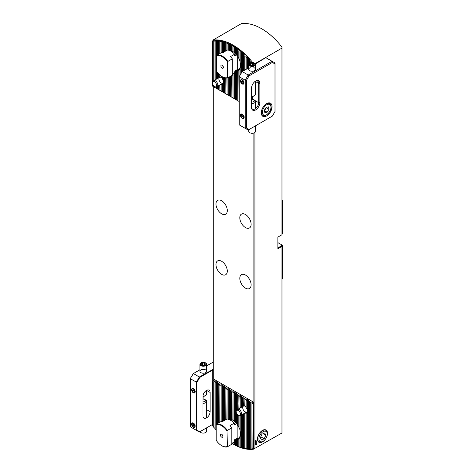 <?xml version="1.0" encoding="UTF-8"?>
<svg xmlns="http://www.w3.org/2000/svg" width="473" height="473" viewBox="0 0 473 473"><rect width="100%" height="100%" fill="white"/><g stroke="black" fill="none" stroke-linecap="round" stroke-linejoin="round"><path stroke-width="0.71" d="M212.602 81.93L212.602 41.594L213.045 40.057A54.762 31.614 60 0 1 252.712 62.542M255.142 63.595L281.967 48.104L281.967 47.123A54.762 31.614 60 0 0 241.313 23.65L213.045 40.057M231.865 75.514L231.865 97.284L231.664 75.633M233.053 73.977L233.053 97.97L232.858 74.095M233.018 97.946L231.865 97.284M213.796 86.074L213.796 86.849L213.991 86.257M213.991 80.552L213.991 41.458A53.603 30.946 -120 0 0 213.796 41.476L213.956 40.128L212.803 41.565A53.603 30.946 -120 0 0 212.602 41.594M213.991 86.967L215.144 87.629M214.984 79.978L214.984 41.423L215.292 40.057L213.991 41.458M215.185 86.878L215.185 87.653L214.984 86.831M213.796 80.664L213.796 41.476M230.475 76.319L230.67 96.593L230.67 76.206M230.67 96.593L231.823 97.261M229.281 77.01L229.482 95.907L229.482 76.892M229.482 95.907L230.635 96.575M228.092 77.696L228.288 95.221L228.288 77.578M228.288 95.221L229.44 95.883M226.898 78.021L227.099 94.529L227.099 77.998M227.099 94.529L228.252 95.197M225.71 77.998L225.905 93.843L225.905 78.021M225.905 93.843L227.058 94.511M215.292 40.057L215.144 40.713M212.602 84.2L212.602 86.163L212.803 84.679M212.803 81.681L212.803 41.565M212.803 86.275L213.956 86.943M214.103 40.116L213.956 40.767M249.738 63.086L249.738 61.484A53.603 30.946 -120 0 0 249.537 61.254L249.845 59.403L248.544 60.118A53.603 30.946 -120 0 0 248.343 59.894L248.656 58.078L247.355 58.806A53.603 30.946 -120 0 0 247.154 58.593L247.462 56.813L246.161 57.552A53.603 30.946 -120 0 0 245.96 57.351L246.273 55.601L244.973 56.358A53.603 30.946 -120 0 0 244.772 56.163L245.079 54.442L243.778 55.205A53.603 30.946 -120 0 0 243.577 55.022L243.891 53.325L242.59 54.111A53.603 30.946 -120 0 0 242.389 53.934L242.696 52.261L241.396 53.059A53.603 30.946 -120 0 0 241.195 52.887L241.508 51.244L240.201 52.06A53.603 30.946 -120 0 0 240.006 51.894L240.166 50.156L239.013 51.102A53.603 30.946 -120 0 0 238.812 50.948L239.125 49.346L237.818 50.191A53.603 30.946 -120 0 0 237.623 50.043L237.783 48.352L236.63 49.328A53.603 30.946 -120 0 0 236.429 49.186L236.742 47.619L235.436 48.506A53.603 30.946 -120 0 0 235.241 48.37L235.4 46.726L234.247 47.726A53.603 30.946 -120 0 0 234.046 47.602L234.36 46.07L233.053 46.993A53.603 30.946 -120 0 0 232.858 46.874L233.018 45.272L231.865 46.301A53.603 30.946 -120 0 0 231.664 46.188L231.977 44.693L230.67 45.65A53.603 30.946 -120 0 0 230.475 45.55L230.635 43.989L229.482 45.047A53.603 30.946 -120 0 0 229.281 44.947L229.594 43.481L228.288 44.486A53.603 30.946 -120 0 0 228.092 44.397L228.252 42.872L227.099 43.965A53.603 30.946 -120 0 0 226.898 43.888L227.058 42.381L225.905 43.498A53.603 30.946 -120 0 0 225.71 43.421L225.869 41.931L224.716 43.067A53.603 30.946 -120 0 0 224.515 43.002L224.675 41.529L223.522 42.688A53.603 30.946 -120 0 0 223.327 42.629L223.487 41.169L222.334 42.351A53.603 30.946 -120 0 0 222.133 42.304L222.292 40.861L221.139 42.067A53.603 30.946 -120 0 0 220.944 42.026L221.104 40.595L219.951 41.831A53.603 30.946 -120 0 0 219.75 41.795L219.91 40.382L218.757 41.642A53.603 30.946 -120 0 0 218.561 41.618L218.721 40.223L217.568 41.512A53.603 30.946 -120 0 0 217.367 41.494L217.527 40.11L216.374 41.435A53.603 30.946 -120 0 0 216.179 41.429L216.338 40.057L215.185 41.417A53.603 30.946 -120 0 0 214.984 41.423M250.737 62.684A53.603 30.946 -120 0 0 250.725 62.667L251.039 60.781L249.738 61.484M233.053 97.97L234.206 98.638M234.247 73.291L234.247 98.656L234.046 73.41M234.247 98.656L235.4 99.324M235.436 71.405L235.436 99.348L235.241 71.376A11.689 6.752 -120 0 0 235.436 71.405L236.742 70.069L236.429 71.429A11.689 6.752 -120 0 0 236.63 71.405L237.931 69.809L237.623 71.169A11.689 6.752 -120 0 0 237.818 71.086L239.125 69.046L238.812 70.459A11.689 6.752 -120 0 0 239.013 70.276L240.314 67L240.006 68.816A11.689 6.752 -120 0 0 240.201 68.313L240.627 65.233L240.201 62.282A11.689 6.752 -120 0 0 240.006 61.549L240.006 51.894M235.548 69.992L235.241 71.376M235.436 99.348L236.589 100.01M236.589 70.719L236.742 70.069M236.63 71.405L236.63 100.034L236.429 71.429M236.63 100.034L237.783 100.702M237.783 70.465L237.931 69.809M237.818 71.086L237.818 100.725L237.623 71.169M237.818 100.725L238.971 101.388M238.971 69.726L239.125 69.046M239.013 70.276L239.013 101.411L238.812 70.459M251.039 60.781L250.891 61.685M252.18 62.513L252.079 62.04L250.927 62.915M251.92 99.306L251.92 96.468M252.121 99.3L252.121 96.474M277.858 248.053L282.316 245.191L282.316 278.597L281.967 279.265M281.967 200.191L282.316 200.457L282.316 233.869L281.967 234.259M233.136 444.1L233.183 444.129A54.762 31.614 60 0 0 253.315 449.232L281.967 433.002L281.967 246.368L277.858 248.739L277.858 237.115L281.967 234.738L281.967 48.104M233.183 444.129A54.762 31.614 60 0 1 233.154 444.117L232.858 443.94A53.603 30.946 -120 0 0 233.053 444.052L234.046 444.585A53.603 30.946 -120 0 0 234.247 444.691L235.241 445.194A53.603 30.946 -120 0 0 235.436 445.288L236.429 445.755A53.603 30.946 -120 0 0 236.63 445.844L237.623 446.27A53.603 30.946 -120 0 0 237.818 446.352L238.812 446.743A53.603 30.946 -120 0 0 239.013 446.819L240.006 447.168A53.603 30.946 -120 0 0 240.201 447.239L241.195 447.553A53.603 30.946 -120 0 0 241.396 447.612L242.389 447.884A53.603 30.946 -120 0 0 242.59 447.937L243.577 448.173A53.603 30.946 -120 0 0 243.778 448.215L245.079 448.8L244.772 448.41A53.603 30.946 -120 0 0 244.973 448.445L246.273 449.013L245.96 448.593A53.603 30.946 -120 0 0 246.161 448.617L247.462 449.173L247.154 448.723A53.603 30.946 -120 0 0 247.355 448.741L248.656 449.285L248.343 448.8A53.603 30.946 -120 0 0 248.544 448.812L249.845 449.338L249.537 448.818A53.603 30.946 -120 0 0 249.738 448.818L251.039 449.332L250.725 448.776A53.603 30.946 -120 0 0 250.927 448.765L252.227 449.267L251.92 448.67A53.603 30.946 -120 0 0 252.121 448.646L253.15 449.102L253.15 403.162L253.877 402.34L253.877 132.984M281.967 245.676L281.967 246.368M236.802 438.601A10.53 6.078 -120 0 0 238.445 438.116A10.53 6.078 -120 0 0 240.621 433.605M234.206 421.088L233.053 420.361A11.689 6.752 -120 0 0 232.858 420.231A10.53 6.078 -120 0 0 228.979 419.468M236.802 69.898A10.53 6.078 -120 0 0 238.445 69.413A10.53 6.078 -120 0 0 240.621 64.907M234.206 52.385L233.053 51.658A11.689 6.752 -120 0 0 232.858 51.527A10.53 6.078 -120 0 0 229.979 50.682M244.772 406.136A3.37 1.945 -120 0 0 243.412 406.13A3.37 1.945 -120 0 0 242.891 408.832A3.37 1.945 -120 0 0 245.097 411.8A3.37 1.945 -120 0 0 246.782 411.965A3.37 1.945 -120 0 0 247.45 410.818M222.292 78.394L221.139 77.507A4.529 2.613 -120 0 0 220.944 77.347A3.37 1.945 -120 0 0 219.584 77.324A3.37 1.945 -120 0 0 219.064 80.026A3.37 1.945 -120 0 0 221.263 82.994A3.37 1.945 -120 0 0 222.949 83.159A3.37 1.945 -120 0 0 223.623 82.012M281.967 199.831L282.393 200.227A54.762 31.614 60 0 1 282.594 200.481L282.316 200.457M282.316 233.869L282.594 200.481M282.316 278.597L282.316 245.191M255.207 443.018L255.787 442.225L256.366 442.344L255.787 443.142L255.201 443.012M256.36 442.344L255.781 442.22L256.366 442.344L255.781 443.136M255.195 440.446L255.657 440.144L256.07 440.883L255.207 440.883L255.308 440.499M256.1 440.369L255.651 440.144L256.005 440.759M256.106 440.801L255.207 440.883M266.453 437.383A7.077 4.086 120 0 0 266.979 431.004A7.077 4.086 120 0 0 262.491 430.371L262.491 430.371A7.077 4.086 120 0 0 257.483 439.039A7.077 4.086 120 0 0 260.28 442.61A7.077 4.086 120 0 0 265.542 438.968M254.923 448.617L254.923 445.264L256.709 444.236L254.923 445.128L254.923 132.405M256.36 441.344L255.733 441.208L256.366 441.35L256.047 441.948L256.23 441.421L255.84 441.327L255.591 442.231L255.207 442.001L255.739 441.214L256.366 441.35L256.041 441.948M256.224 441.421L255.834 441.327L256.224 441.421L255.84 441.327L255.586 442.225L255.207 442.001L255.591 442.231M255.207 444.058L255.787 443.266L256.366 443.384L255.787 444.182L255.201 444.052M256.36 443.384L255.781 443.26L256.366 443.384L255.781 444.177M282.15 245.091L277.858 242.614M234.36 46.07L234.206 46.803M235.548 46.827L235.4 47.566M236.742 47.619L236.589 48.37M237.931 48.465L237.783 49.222M239.125 49.346L238.971 50.114M240.314 50.274L240.166 51.054M241.508 51.244L241.354 52.036M242.696 52.261L242.548 53.065M243.891 53.325L243.743 54.141M245.079 54.442L244.931 55.264M246.273 55.601L246.126 56.441M247.462 56.813L247.314 57.671M248.656 58.078L248.508 58.948M249.845 59.403L249.697 60.29M216.486 40.063L216.338 40.719M217.675 40.122L217.527 40.784M218.869 40.24L218.721 40.903M220.057 40.406L219.91 41.074M221.252 40.625L221.104 41.299M222.44 40.897L222.292 41.571M223.634 41.216L223.487 41.896M224.823 41.577L224.675 42.263M226.017 41.985L225.869 42.676M227.206 42.44L227.058 43.138M228.4 42.937L228.252 43.64M229.594 43.481L229.44 44.184M230.783 44.066L230.635 44.775M231.977 44.693L231.823 45.408M233.165 45.361L233.018 46.088M231.865 443.367L233.165 444.123M217.367 423.666L217.367 384.011L217.675 382.503L216.179 383.325L216.179 430.123A53.603 30.946 -120 0 0 216.202 430.152M216.179 383.325L216.338 381.729L214.984 382.639L214.984 428.757A53.603 30.946 -120 0 0 215.185 428.987L216.338 429.992M214.984 382.639L215.292 381.126L213.796 381.948L213.796 427.326A53.603 30.946 -120 0 0 213.991 427.568L215.144 428.615M213.796 381.948L213.956 380.351L212.602 381.262L212.602 425.83A53.603 30.946 -120 0 0 212.803 426.084L213.956 427.172M212.602 381.262L213.222 379.311L213.222 86.524L239.013 101.411M253.493 449.131L253.493 402.564M254.923 445.128L256.703 444.1M221.636 213.82A8.006 4.624 -120 0 0 225.639 214.216A8.006 4.624 -120 0 0 226.869 207.807A8.006 4.624 -120 0 0 221.636 200.753A8.006 4.624 -120 0 0 217.633 200.357A8.006 4.624 -120 0 0 216.409 206.766A8.006 4.624 -120 0 0 221.636 213.82M245.463 227.578A8.006 4.624 -120 0 0 249.466 227.974A8.006 4.624 -120 0 0 250.696 221.559A8.006 4.624 -120 0 0 245.463 214.511A8.006 4.624 -120 0 0 241.466 214.109A8.006 4.624 -120 0 0 240.237 220.524A8.006 4.624 -120 0 0 245.463 227.578M245.463 288.11A8.006 4.624 -120 0 0 249.466 288.506A8.006 4.624 -120 0 0 250.696 282.097A8.006 4.624 -120 0 0 245.463 275.044A8.006 4.624 -120 0 0 241.466 274.647A8.006 4.624 -120 0 0 240.237 281.057A8.006 4.624 -120 0 0 245.463 288.11M221.636 274.352A8.006 4.624 -120 0 0 225.639 274.748A8.006 4.624 -120 0 0 226.869 268.339A8.006 4.624 -120 0 0 221.636 261.285A8.006 4.624 -120 0 0 217.633 260.889A8.006 4.624 -120 0 0 216.409 267.304A8.006 4.624 -120 0 0 221.636 274.352M233.018 420.302L231.865 419.657A11.689 6.752 -120 0 0 231.664 419.557L230.67 419.149A11.689 6.752 -120 0 0 230.475 419.09L229.482 418.859A11.689 6.752 -120 0 0 229.281 418.836L229.44 419.326L228.288 418.812A11.689 6.752 -120 0 0 228.092 418.83L228.4 419.527M235.4 422.099L234.247 421.266A11.689 6.752 -120 0 0 234.046 421.1L234.046 393.642L234.36 392.135L233.053 393.069L233.053 420.361M236.589 423.365L235.436 422.389A11.689 6.752 -120 0 0 235.241 422.182L235.548 392.821L234.247 393.761L234.247 421.266M237.783 424.949L236.63 423.761A11.689 6.752 -120 0 0 236.429 423.512L236.429 413.006M238.971 427.007L237.818 425.458A11.689 6.752 -120 0 0 237.623 425.144L237.623 414.88M240.166 430.134L239.013 427.645A11.689 6.752 -120 0 0 238.812 427.231L238.812 415.637M235.388 439.417L235.241 440.079A11.689 6.752 -120 0 0 235.436 440.109L236.742 438.767L236.429 440.127A11.689 6.752 -120 0 0 236.63 440.109L237.931 438.512L237.623 439.872A11.689 6.752 -120 0 0 237.818 439.789L239.125 437.75L238.812 439.163A11.689 6.752 -120 0 0 239.013 438.979L240.314 435.698L240.006 437.513A11.689 6.752 -120 0 0 240.201 437.011L240.627 433.93L240.201 430.986A11.689 6.752 -120 0 0 240.006 430.253L240.006 415.584M240.166 436.609L240.314 435.698M238.971 438.43L239.125 437.75M237.783 439.163L237.931 438.512M236.589 439.423L236.742 438.767M233.018 51.604L231.865 50.954A11.689 6.752 -120 0 0 231.664 50.853L230.67 50.451A11.689 6.752 -120 0 0 230.475 50.386L229.482 50.156A11.689 6.752 -120 0 0 229.281 50.132L229.594 50.617M235.4 53.396L234.247 52.562A11.689 6.752 -120 0 0 234.046 52.397L234.046 47.602M236.589 54.661L235.436 53.686A11.689 6.752 -120 0 0 235.241 53.484L235.241 48.37M237.783 56.246L236.63 55.057A11.689 6.752 -120 0 0 236.429 54.809L236.429 49.186M238.971 58.303L237.818 56.754A11.689 6.752 -120 0 0 237.623 56.447L237.623 50.043M240.166 61.431L239.013 58.942A11.689 6.752 -120 0 0 238.812 58.528L238.812 50.948M240.166 67.905L240.314 67M242.182 406.839L241.396 406.236A4.529 2.613 -120 0 0 241.195 406.721L241.23 407.389M244.931 406.201L243.778 405.58A4.529 2.613 -120 0 0 243.577 405.509L243.743 405.917L242.59 405.402A4.529 2.613 -120 0 0 242.389 405.444L242.696 406.745M246.126 407.2L244.973 406.313A4.529 2.613 -120 0 0 244.772 406.153L244.931 398.236L243.778 399.259L243.778 405.58M247.314 409.411L246.161 407.62A4.529 2.613 -120 0 0 245.96 407.354L246.273 399.011L244.973 399.951L244.973 406.313M246.273 412.285L245.96 413.639A4.529 2.613 -120 0 0 246.161 413.597L247.462 410.83L247.154 412.805A4.529 2.613 -120 0 0 247.355 412.32L247.355 410.274A4.529 2.613 -120 0 0 247.154 409.565L247.462 399.703L246.161 400.637L246.161 407.62M244.854 413.077L244.772 413.461A4.529 2.613 -120 0 0 244.973 413.532L246.126 412.29M222.44 83.479L222.133 84.833A4.529 2.613 -120 0 0 222.334 84.797L223.634 82.03L223.327 83.999A4.529 2.613 -120 0 0 223.522 83.52L223.522 81.468A4.529 2.613 -120 0 0 223.327 80.759L223.327 77.294M221.027 84.277L220.944 84.655A4.529 2.613 -120 0 0 221.139 84.726L222.292 83.484M218.349 78.033L217.568 77.436A4.529 2.613 -120 0 0 217.367 77.915L217.397 78.583M221.104 77.401L219.951 76.774A4.529 2.613 -120 0 0 219.75 76.703L219.91 77.111L218.757 76.596A4.529 2.613 -120 0 0 218.561 76.638L218.869 77.939M223.487 80.605L222.334 78.82A4.529 2.613 -120 0 0 222.133 78.548L222.133 76.661A12.215 7.054 -120 0 0 227.543 77.572L227.543 62.046A12.215 7.054 -120 0 0 216.705 55.784L216.705 71.317A12.215 7.054 -120 0 0 222.121 76.656L222.422 76.827A12.635 7.296 -120 0 0 227.844 77.838L227.543 77.572M231.865 419.657L231.823 390.674L230.67 391.691L230.67 419.149M231.664 419.557L231.664 392.265M232.858 420.231L233.053 393.069M232.858 392.957L233.165 391.443L231.865 392.383M233.165 391.443L233.018 392.17M231.664 50.853L231.664 46.188M231.865 50.954L231.865 46.301M232.858 51.527L232.858 46.874M233.053 51.658L233.053 46.993M232.858 443.94L232.858 442.799M233.053 444.052L233.053 442.681M224.675 93.134L223.522 92.466L223.522 83.52M224.515 420.385L224.675 386.547L223.522 387.564L223.522 420.958M224.823 386.63L224.675 387.357M216.179 86.778L216.374 88.339L216.374 86.736M216.374 79.174L216.374 41.435M216.374 88.339L217.527 89.007M216.374 424.417L216.374 383.437M217.675 382.503L217.527 383.231M216.179 79.293L216.179 41.429M215.185 79.866L215.185 41.417M215.185 87.653L216.338 88.321M215.185 428.987L215.185 382.752M216.486 381.817L216.338 382.539M213.991 427.568L213.991 382.066M230.67 50.451L230.67 45.65M231.977 390.757L231.823 391.484M230.475 419.09L230.67 391.691M230.475 50.386L230.475 45.55M230.475 391.579L230.635 389.983L229.482 391.005L229.482 418.859M229.482 50.156L229.482 45.047M230.783 390.071L230.635 390.799M229.281 418.836L229.482 391.005M229.281 50.132L229.281 44.947M229.281 390.893L229.594 389.38L228.288 390.32L228.288 418.812M228.288 50.108L228.288 44.486M229.594 389.38L229.44 390.107M228.092 418.83L228.288 390.32M228.092 50.097L228.092 44.397M228.092 390.201L228.4 388.694L227.099 389.628L227.099 419.019M227.099 50.191L227.099 43.965M228.4 388.694L228.252 389.421M226.898 419.007L227.099 389.628M226.898 50.309L226.898 43.888M226.898 389.516L227.058 387.919L225.905 388.942L225.905 419.581M225.905 50.883L225.905 43.498M227.206 388.008L227.058 388.735M225.71 419.699L225.905 388.942M225.71 50.995L225.71 43.421M224.515 77.749L224.716 93.157L224.716 77.803M224.716 93.157L225.869 93.82M225.71 388.83L226.017 387.316L224.716 388.256L224.716 420.272M224.716 51.569L224.716 43.067M226.017 387.316L225.869 388.043M224.515 51.681L224.515 43.002M223.522 81.468L223.522 77.383M223.522 52.255L223.522 42.688M223.522 92.466L223.327 83.999M223.327 421.076L223.522 387.564M223.327 52.373L223.327 42.629M222.133 84.833L222.334 91.78L222.334 84.797M222.334 91.78L223.487 92.448M223.327 387.452L223.487 385.856L222.334 386.879L222.334 421.384M222.334 78.82L222.334 76.774M222.334 52.42L222.334 42.351M223.634 385.944L223.487 386.672M222.133 421.39L222.334 386.879M222.133 52.444L222.133 42.304M220.944 84.655L221.139 91.094L221.139 84.726M221.139 91.094L222.292 91.756M222.133 386.766L222.44 385.253L221.139 386.193L221.139 421.538M221.139 77.507L221.139 76.023M221.139 52.781L221.139 42.067M222.44 385.253L222.292 385.98M220.944 421.603L221.139 386.193M220.944 77.347L220.944 75.875M220.944 52.899L220.944 42.026M219.75 85.01L219.951 90.402L219.951 84.892M219.951 90.402L221.104 91.07M220.944 386.074L221.252 384.567L219.951 385.501L219.951 422.17M219.951 76.774L219.951 75.077M219.951 53.473L219.951 41.831M221.252 384.567L221.104 385.294M219.75 422.288L219.951 385.501M219.75 76.703L219.75 74.9M219.75 53.585L219.75 41.795M218.561 85.696L218.757 89.716L218.757 85.583M218.757 89.716L219.91 90.384M219.75 385.389L219.91 383.792L218.757 384.815L218.757 422.862M218.757 76.596L218.757 73.924M218.757 54.159L218.757 41.642M220.057 383.881L219.91 384.602M218.561 422.974L218.757 384.815M218.561 76.638L218.561 73.705M218.561 54.277L218.561 41.618M217.367 86.388L217.568 89.03L217.568 86.269M217.568 89.03L218.721 89.693M218.561 384.703L218.869 383.189L217.568 384.129L217.568 423.548M217.568 77.436L217.568 72.523M217.568 54.844L217.568 41.512M218.869 383.189L218.721 383.916M217.367 77.915L217.367 72.257M217.367 54.963L217.367 41.494M215.292 381.126L215.144 381.853M212.803 426.084L212.803 381.374M214.103 380.44L213.956 381.167M241.195 406.721L241.508 396.262L240.201 397.196L240.201 407.98M241.508 396.262L241.354 396.989M248.343 448.8L248.343 401.896L248.656 400.389L247.355 401.323L247.355 410.274M248.656 400.389L248.508 401.116M248.343 68.047L248.343 59.894M248.544 67.935L248.544 60.118M248.544 448.812L248.343 401.896M249.537 448.818L249.537 402.588L249.845 401.074L248.544 402.015M249.845 401.074L249.697 401.802M249.537 63.211L249.537 61.254M249.738 448.818L249.537 402.588M250.725 448.776L250.725 403.274L251.039 401.766L249.738 402.7M250.927 448.765L250.725 403.274M234.36 392.135L234.206 392.862M234.046 444.585L234.046 442.107M234.247 444.691L234.247 439.979M234.247 52.562L234.247 47.726M235.548 392.821L235.4 393.548M235.241 445.194L235.241 440.079M235.436 445.288L235.436 440.109M235.436 422.389L235.241 394.328M235.436 53.686L235.436 48.506M236.429 410.735L236.742 393.506L235.436 394.447M236.742 393.506L236.589 394.234M236.429 445.755L236.429 440.127M236.63 445.844L236.63 440.109M236.63 423.761L236.63 413.485M236.63 410.481L236.429 395.02M236.63 55.057L236.63 49.328M237.623 409.47L237.931 394.198L236.63 395.132M237.931 394.198L237.783 394.925M237.623 446.27L237.623 439.872M237.818 425.458L237.818 415.063M237.818 409.358L237.623 395.706M237.818 446.352L237.818 439.789M237.818 56.754L237.818 50.191M238.812 408.784L239.125 394.884L237.818 395.824M239.125 394.884L238.971 395.611M238.812 446.743L238.812 439.163M239.013 427.645L239.013 415.684M239.013 408.666L238.812 396.392M239.013 446.819L239.013 438.979M239.013 58.942L239.013 51.102M240.006 408.093L240.314 395.57L239.013 396.51M240.314 395.57L240.166 396.297M240.006 75.237L240.006 68.816M240.006 447.168L240.006 437.513M240.201 74.894L240.201 68.313M240.201 430.986L240.201 415.542M240.201 447.239L240.201 437.011M240.201 62.282L240.201 52.06M241.195 73.173L241.195 52.887M241.195 447.553L241.195 415.188M241.396 72.83L241.396 53.059M241.396 406.236L241.195 397.769M241.396 447.612L241.396 415.075M242.389 405.444L242.696 396.948L241.396 397.888M242.696 396.948L242.548 397.675M242.389 71.488L242.389 53.934M242.389 447.884L242.389 414.502M242.59 71.376L242.59 54.111M242.59 405.402L242.389 398.455M242.59 447.937L242.59 414.389M243.577 405.509L243.891 397.633L242.59 398.573M243.891 397.633L243.743 398.361M243.577 70.802L243.577 55.022M243.577 448.173L243.577 413.816M243.778 70.684L243.778 55.205M243.778 448.215L243.778 413.698M245.079 398.325L244.931 399.052M244.772 70.11L244.772 56.163M244.772 448.41L244.772 413.461M244.973 69.998L244.973 56.358M244.973 448.445L244.973 413.532M246.273 399.011L246.126 399.738M245.96 69.425L245.96 57.351M245.96 448.593L245.96 413.639M246.161 69.306L246.161 57.552M246.161 448.617L246.161 413.597M247.462 399.703L247.314 400.424M247.154 68.739L247.154 58.593M247.154 448.723L247.154 412.805M247.355 68.62L247.355 58.806M247.355 448.741L247.355 412.32M251.039 401.766L250.891 402.488M251.92 448.67L251.92 403.96L252.227 402.452L250.927 403.386M252.227 402.452L252.079 403.179M252.121 448.646L251.92 403.96M253.15 403.162L252.121 404.078M255.651 441.096L255.201 440.877M255.988 440.434L255.461 440.458M255.852 440.789L255.402 440.534L255.651 440.948M255.834 441.64L255.591 442.054M256.23 442.426L255.337 442.935L255.787 442.965M256.23 443.467L255.337 443.976L255.787 444.005M213.222 378.867L253.877 402.34M227.543 62.046L227.844 61.437L232.308 58.853A12.635 7.296 -120 0 0 230.511 56.583L234.649 54.194L234.649 55.956L235.838 55.424A10.53 6.078 -120 0 0 234.052 53.567M235.838 55.424L236.583 54.998M238.859 69.135A10.53 6.078 60 0 1 237.659 69.407L234.886 70.844L234.649 73.061L232.308 74.409M232.308 58.853L232.308 75.26L227.844 77.838M227.844 61.437A12.635 7.296 -120 0 0 217.001 55.175L216.705 55.784M234.649 54.194A12.635 7.296 -120 0 0 227.412 50.014L223.268 52.402A12.635 7.296 -120 0 0 221.47 52.598L217.001 55.175M222.121 65.215A1.791 1.035 -120 0 0 221.671 65.049A1.791 1.035 -120 0 0 221.228 67.196A1.791 1.035 -120 0 0 223.303 67.881A1.791 1.035 -120 0 0 222.121 65.215M237.659 69.407L237.659 56.5M222.688 65.7A0.84 0.485 -120 0 0 223.256 66.681M263.55 431.441A5.895 3.406 -60 0 1 267.257 434.084A5.895 3.406 -60 0 1 263.089 441.309A5.895 3.406 -60 0 1 258.92 438.631A5.895 3.406 -60 0 1 263.55 431.441M260.351 437.72L261.451 439.996L264.188 438.773L265.82 435.272L264.72 432.996L261.983 434.22L260.351 437.72M263.089 441.309L262.491 441.652A6.74 3.89 -60 0 1 259.121 441.989A6.74 3.89 -60 0 1 258.199 436.242A6.74 3.89 -60 0 1 263.023 430.377A6.74 3.89 -60 0 1 265.861 430.312A6.74 3.89 -60 0 1 267.257 433.398L267.257 434.084M263.118 433.711L265.82 435.272M260.777 436.804L264.188 438.773M229.565 419.391L229.245 419.575M221.772 445.726A12.635 7.296 -120 0 0 221.92 445.814A12.635 7.296 -120 0 0 227.342 446.831L227.046 431.033L227.342 430.424L231.811 427.846A12.635 7.296 -120 0 0 230.008 425.57L234.147 423.181L234.147 424.943L235.341 424.411A10.53 6.078 -120 0 0 233.55 422.56M235.341 424.411L236.583 423.696M238.623 438.01A10.53 6.078 60 0 1 237.156 438.394L234.389 439.837L234.147 442.048L231.811 443.402M234.147 423.181A12.635 7.296 -120 0 0 226.91 419.001L222.771 421.396A12.635 7.296 -120 0 0 220.968 421.585L216.498 424.163L216.202 424.772L216.202 440.304A12.215 7.054 -120 0 0 221.624 445.643A12.215 7.054 -120 0 0 227.046 446.565M227.342 430.424A12.635 7.296 -120 0 0 216.498 424.163M231.811 427.846L231.811 444.248L227.342 446.831M227.046 431.033A12.215 7.054 -120 0 0 216.202 424.772M221.624 437.129A1.791 1.035 -120 0 0 222.807 436.875A1.791 1.035 -120 0 0 222.517 435.154A1.791 1.035 -120 0 0 221.175 434.043A1.791 1.035 -120 0 0 220.377 435.213A1.791 1.035 -120 0 0 221.624 437.129M237.156 424.281L237.156 438.394M222.192 434.687A0.84 0.485 -120 0 0 222.753 435.668M244.021 82.923A2.525 1.46 -120 0 0 242.235 79.831A2.525 1.46 -120 0 0 240.45 80.859A2.525 1.46 -120 0 0 242.235 83.958A2.525 1.46 -120 0 0 244.021 82.923M244.021 117.322A2.525 1.46 -120 0 0 242.235 114.224A2.525 1.46 -120 0 0 240.45 115.258A2.525 1.46 -120 0 0 242.235 118.351A2.525 1.46 -120 0 0 244.021 117.322M246.403 80.457L246.403 128.041L249.035 129.561L272.371 116.086L275.002 111.533L275.002 63.95L272.371 62.43L249.035 75.905L246.403 80.457L245.215 80.174L239.255 76.732L239.255 124.884L245.215 128.325L245.215 80.174L248.195 75.018L272.022 61.259L265.767 57.647L255.39 63.979M250.258 67.686A3.37 1.945 -0 0 0 249.744 67.929A3.37 1.945 -0 0 0 249.744 70.684A3.37 1.945 -0 0 0 254.509 70.684A3.37 1.945 -0 0 0 253.853 67.633M248.757 67.81L242.235 71.577L248.195 75.018L249.035 75.905M252.416 99.312A5.055 2.921 120 0 0 252.422 99.058L252.422 96.462M251.53 106.797A5.055 2.921 120 0 0 252.576 109.109A5.055 2.921 120 0 0 256.472 107.755A5.055 2.921 120 0 0 258.678 102.671L258.678 83.408A5.055 2.921 120 0 0 257.631 81.096A5.055 2.921 120 0 0 255.39 81.19M251.53 88.22A5.895 3.406 -60 0 1 255.698 81.001A5.895 3.406 -60 0 1 259.866 83.408L259.866 102.671A5.895 3.406 -60 0 1 255.698 109.89A5.895 3.406 -60 0 1 251.53 107.483L251.53 88.22M266.66 103.563A7.58 4.375 120 0 0 261.705 110.244A7.58 4.375 120 0 0 262.87 116.317A7.58 4.375 120 0 0 270.45 111.941A7.58 4.375 120 0 0 270.45 103.185A7.58 4.375 120 0 0 266.66 103.563M239.255 76.531L242.235 71.577L239.255 76.531M272.371 62.43L272.022 61.259L275.002 62.98L275.002 63.95M249.035 129.561L248.195 130.045L245.215 128.325L246.403 128.041M241.053 115.406A2.105 1.218 -120 0 0 241.224 116.181M241.177 81.652A2.105 1.218 -120 0 0 241.532 82.414M250.099 63.075A2.791 1.608 -0 0 0 251.476 65.747A2.791 1.608 -0 0 0 254.799 63.725A2.791 1.608 -0 0 0 250.099 63.075M250.258 64.505L251.671 65.274L253.534 64.955L253.989 63.861L252.576 63.092L250.714 63.412L250.258 64.505M251.53 96.433A2.318 1.336 -0 0 0 253.765 96.084L254.509 95.652A3.37 1.945 -0 0 0 255.497 94.275L255.497 81.143M251.53 96.19A3.37 1.945 -0 0 0 254.509 95.652M249.679 63.116A3.37 1.945 -0 0 0 248.757 64.458A3.37 1.945 -0 0 0 252.127 66.403A3.37 1.945 -0 0 0 255.497 64.458A3.37 1.945 -0 0 0 253.374 62.649A3.37 1.945 -0 0 0 249.679 63.116M250.714 64.748L250.714 63.412M252.576 65.12L252.576 63.092M251.53 99.348A2.318 1.336 180 0 1 251.778 99.318A2.318 1.336 180 0 1 253.765 99.697A2.318 1.336 180 0 1 254.131 101.311A2.318 1.336 180 0 1 251.53 101.932M253.765 99.697L254.509 100.122A3.37 1.945 180 0 1 255.497 101.5A3.37 1.945 180 0 1 251.53 103.416M255.497 125.83L255.497 131.323A3.37 1.945 180 0 1 252.127 133.268A3.37 1.945 180 0 1 248.757 131.323L248.757 129.72M268.481 106.88L268.936 109.352L267.115 112.219L264.839 112.621L264.383 110.156L266.204 107.288L268.481 106.88M266.169 107.341L266.252 107.803L268.936 109.352M264.472 110.617L266.252 107.803M264.484 110.7L267.115 112.219M264.413 110.31A2.95 1.703 120 0 0 265.347 109.239A2.95 1.703 120 0 0 266.003 107.602M243.276 81.321A2.058 1.188 -120 0 0 241.455 80.026A2.058 1.188 -120 0 0 240.875 81.705L243.755 81.167M241.1 82.403L244.074 81.93M241.195 82.468A2.058 1.188 -120 0 0 243.021 83.762A2.058 1.188 -120 0 0 243.601 82.083M243.654 81.451L242.401 81.652M240.852 116.009A2.058 1.188 -120 0 0 242.395 118.049A2.058 1.188 -120 0 0 243.684 117.286L240.71 115.749M244.21 117.328L243.684 117.286M244.145 116.606L240.645 115.028M243.619 116.565A2.058 1.188 -120 0 0 242.075 114.525A2.058 1.188 -120 0 0 240.787 115.288M205.66 372.659A3.37 1.945 180 0 1 200.895 372.659A3.37 1.945 180 0 1 200.895 369.91A3.37 1.945 180 0 1 205.66 369.91A3.37 1.945 180 0 1 205.66 372.659L205.66 372.659M199.908 369.791L193.386 373.552L199.346 376.993L213.222 369.324M213.222 362.099L206.648 365.901M191.6 424.115A2.525 1.46 -120 0 0 193.386 427.208A2.525 1.46 -120 0 0 195.172 426.179A2.525 1.46 -120 0 0 193.386 423.081A2.525 1.46 -120 0 0 191.6 424.115M191.6 389.717A2.525 1.46 -120 0 0 193.386 392.815A2.525 1.46 -120 0 0 195.172 391.78A2.525 1.46 -120 0 0 193.386 388.688A2.525 1.46 -120 0 0 191.6 389.717M190.406 426.865L196.366 430.306L196.366 382.154L190.406 378.713L190.406 426.865M212.602 424.417L199.766 431.778L196.963 430.164L196.963 382.296L199.766 377.436L212.69 369.975L212.69 380.842M202.976 396.563A5.055 2.921 -60 0 1 205.181 391.478A5.055 2.921 -60 0 1 209.078 390.124A5.055 2.921 -60 0 1 210.124 392.436L210.124 411.699A5.055 2.921 -60 0 1 207.919 416.784A5.055 2.921 -60 0 1 204.023 418.138A5.055 2.921 -60 0 1 202.976 415.826L202.976 396.563M203.869 396.273L203.869 399.188M190.406 378.311L193.386 373.552L190.406 378.311M213.222 369.975L212.69 369.975L212.513 369.389M199.766 431.778L199.346 432.02L196.366 430.306L196.963 430.164M196.963 382.296L196.366 382.154L199.346 376.993L199.766 377.436M213.222 369.774L213.11 369.389M192.204 389.87A2.105 1.218 -120 0 0 192.375 390.639M192.328 424.902A2.105 1.218 -120 0 0 192.682 425.665M202.976 399.153A2.318 1.336 180 0 1 204.915 399.537A2.318 1.336 180 0 1 204.868 401.453A2.318 1.336 180 0 1 202.976 401.808M204.915 399.537L205.66 399.969A3.37 1.945 180 0 1 206.648 401.341A3.37 1.945 180 0 1 205.595 402.754A3.37 1.945 180 0 1 202.976 403.28M206.648 427.805L206.648 431.163A3.37 1.945 180 0 1 205.595 432.576A3.37 1.945 180 0 1 200.008 431.642M206.033 364.263A2.791 1.608 0 0 0 202.255 362.525A2.791 1.608 0 0 0 201.539 365.286A2.791 1.608 0 0 0 206.033 364.263M204.49 363.146L202.562 362.98L201.35 363.855L202.066 364.902L203.987 365.067L205.199 364.192L204.49 363.146L204.49 364.707M202.982 396.309A2.318 1.336 0 0 0 204.915 395.925L205.66 395.493A3.37 1.945 0 0 0 206.606 394.411A3.37 1.945 0 0 0 206.648 394.121L206.648 390.32M203.006 396.061A3.37 1.945 0 0 0 205.66 395.493M206.606 364.588A3.37 1.945 0 0 0 206.648 364.299A3.37 1.945 0 0 0 203.278 362.353A3.37 1.945 0 0 0 199.908 364.299A3.37 1.945 0 0 0 203.023 366.238A3.37 1.945 0 0 0 206.606 364.588M202.562 364.949L202.562 362.98M192.345 425.718A2.058 1.188 -120 0 0 194.172 427.013A2.058 1.188 -120 0 0 194.752 425.333L192.251 425.653M195.225 425.18L194.752 425.333M194.906 424.417L191.932 424.89M194.427 424.571A2.058 1.188 -120 0 0 192.606 423.276A2.058 1.188 -120 0 0 192.026 424.955M193.552 424.902L194.805 424.707M194.77 391.029A2.058 1.188 -120 0 0 193.226 388.989A2.058 1.188 -120 0 0 191.937 389.752L195.296 391.07M191.861 390.213L195.361 391.792M192.003 390.473A2.058 1.188 -120 0 0 193.546 392.513A2.058 1.188 -120 0 0 194.835 391.75M238.315 410.505A3.009 1.738 60 0 1 240.349 413.414A3.009 1.738 60 0 1 239.509 415.684A3.009 1.738 60 0 1 236.813 413.828A3.009 1.738 60 0 1 236.553 410.57A3.009 1.738 60 0 1 238.315 410.505M236.553 410.57L237.298 409.73A3.37 1.945 60 0 1 237.588 409.494A3.37 1.945 60 0 1 239.273 409.659A3.37 1.945 60 0 1 241.472 412.627A3.37 1.945 60 0 1 240.958 415.329A3.37 1.945 60 0 1 240.603 415.46L239.509 415.684M214.488 81.699A3.009 1.738 60 0 1 216.522 84.608A3.009 1.738 60 0 1 215.682 86.878A3.009 1.738 60 0 1 212.986 85.028A3.009 1.738 60 0 1 212.726 81.764A3.009 1.738 60 0 1 214.488 81.699M212.726 81.764L213.471 80.924A3.37 1.945 60 0 1 213.755 80.688A3.37 1.945 60 0 1 215.44 80.853A3.37 1.945 60 0 1 217.645 83.822A3.37 1.945 60 0 1 217.125 86.524A3.37 1.945 60 0 1 216.776 86.654L215.682 86.878M223.487 83.13L223.487 82.651M222.292 84.129L222.292 83.544M218.721 77.82L218.721 77.111M242.548 406.626L242.548 405.917M246.126 412.935L246.126 412.344M247.314 411.93L247.314 411.451M235.69 55.625A10.406 6.007 -120 0 0 234.649 54.466M235.572 55.737A10.365 5.983 -120 0 0 234.649 54.697M235.187 424.618A10.406 6.007 -120 0 0 234.147 423.453M235.069 424.73A10.365 5.983 -120 0 0 234.147 423.684M252.422 99.058L253.037 99.413M255.13 100.619L258.678 102.671L259.866 102.671M255.497 81.569L258.678 83.408L259.866 83.408M269.468 111.876A6.066 3.5 120 0 0 268.061 104.261A6.066 3.5 120 0 0 262.45 113.124A6.066 3.5 120 0 0 269.468 111.876M261.551 114.584L262.811 115.317A6.74 3.89 -60 0 1 261.587 110.682M264.927 104.894A6.74 3.89 -60 0 1 269.551 103.64C271.709 105.993 271.709 108.766 269.563 111.959L266.5 115.028L264.874 115.637L262.811 115.317M210.124 392.436L206.648 390.426M210.124 411.699L206.648 409.689M221.624 445.643L221.92 445.814M255.497 69.306L255.497 64.458M248.757 69.306L248.757 64.458M255.497 101.5L255.497 108.607M268.292 102.913L269.551 103.64M206.648 401.341L206.648 417.83M206.648 371.281L206.648 364.299M199.908 371.281L199.908 364.299M240.958 415.329L246.782 411.965M237.588 409.494L243.412 406.13M217.125 86.524L222.949 83.159M213.755 80.688L219.584 77.324"/></g></svg>
